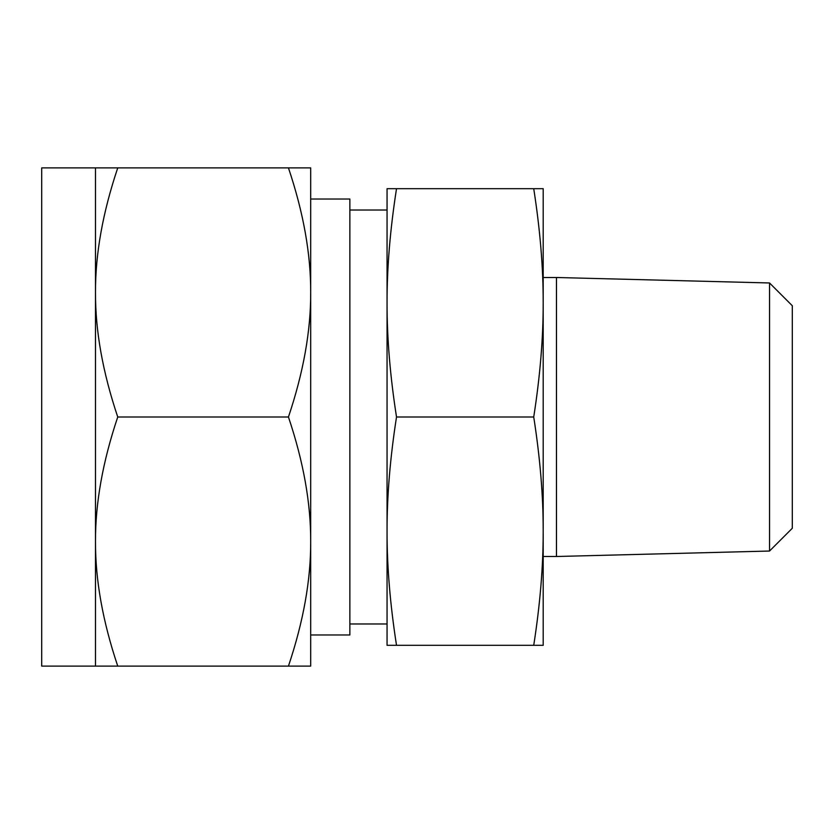 <?xml version="1.0" encoding="UTF-8"?>
<svg xmlns="http://www.w3.org/2000/svg" width="834" height="834" viewBox="0 0 834 834"><rect width="100%" height="100%" fill="white"/><g stroke="black" fill="none" stroke-linecap="round" stroke-linejoin="round"><path stroke-width="1.25" d="M396.515 188.682C390.145 229.527 386.986 267.578 387.059 302.836L387.059 188.682L543.195 188.682L543.195 645.318L533.729 645.318C540.098 604.473 543.257 566.422 543.195 531.164C543.257 495.896 540.098 457.845 533.729 417C540.098 376.155 543.257 338.104 543.195 302.836C543.257 267.578 540.098 229.527 533.729 188.682M769.532 551.034L769.532 282.966L792.3 305.734L792.3 528.266L769.532 551.034L556.476 556.497L556.476 277.503L543.195 277.503M396.515 645.318L387.059 645.318L387.059 302.836C386.986 338.104 390.145 376.155 396.515 417C390.145 457.845 386.986 495.896 387.059 531.164C386.986 566.422 390.145 604.473 396.515 645.318L533.729 645.318M396.515 417L533.729 417M310.686 634.976L349.863 634.976L349.863 199.024L310.686 199.024M95.493 167.895L41.7 167.895L41.7 666.105L95.493 666.105L95.493 167.895L117.75 167.895C102.759 212.451 95.337 253.974 95.493 292.442C95.337 330.921 102.759 372.433 117.75 417C102.759 461.567 95.337 503.079 95.493 541.558C95.337 580.026 102.759 621.549 117.75 666.105L95.493 666.105M288.439 167.895L310.686 167.895L310.686 666.105L288.439 666.105C303.43 621.549 310.842 580.026 310.686 541.558C310.842 503.079 303.43 461.567 288.439 417C303.43 372.433 310.842 330.921 310.686 292.442C310.842 253.974 303.43 212.451 288.439 167.895L117.75 167.895M288.439 666.105L117.75 666.105M288.439 417L117.75 417M556.476 556.497L543.195 556.497M769.532 282.966L556.476 277.503M387.059 210.022L349.863 210.022M387.059 623.978L349.863 623.978"/></g></svg>
